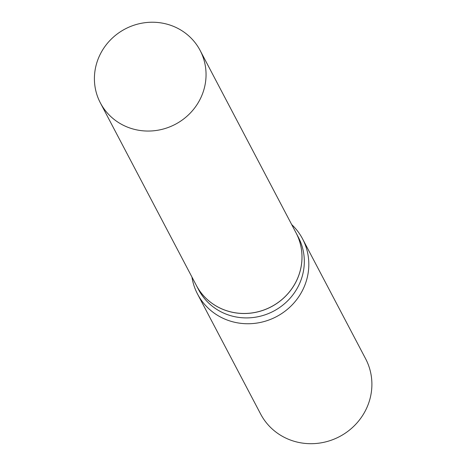 <?xml version="1.0" encoding="UTF-8"?>
<svg xmlns="http://www.w3.org/2000/svg" width="467" height="467" viewBox="0 0 467 467"><rect width="100%" height="100%" fill="white"/><g stroke="black" fill="none" stroke-linecap="round" stroke-linejoin="round"><path stroke-width="0.7" d="M125.57 126.318A56.355 53.863 152.3 0 1 100.352 102.868A56.355 53.863 152.3 0 1 110.597 39.788A56.355 53.863 152.3 0 1 174.892 26.963A56.355 53.863 152.3 0 1 200.109 50.413A56.355 53.863 152.3 0 1 189.865 113.493A56.355 53.863 152.3 0 1 125.57 126.318M200.109 50.413L296.037 232.84A56.355 53.863 152.3 0 1 285.798 295.92A56.355 53.863 152.3 0 1 221.504 308.74A56.355 53.863 152.3 0 1 196.286 285.296A56.355 53.863 152.3 0 0 196.309 285.337L198.615 289.727A56.355 53.863 152.3 0 0 248.724 317.864A56.355 53.863 152.3 0 0 298.576 285.699A56.355 53.863 152.3 0 0 298.372 237.271L296.06 232.875A56.355 53.863 152.3 0 1 296.265 281.309A56.355 53.863 152.3 0 1 246.413 313.468A56.355 53.863 152.3 0 1 196.309 285.337M291.694 224.569A59.321 56.7 152.3 0 1 302.563 238.865L365.638 358.814A59.321 56.7 152.3 0 1 365.854 409.793A59.321 56.7 152.3 0 1 313.375 443.65A59.321 56.7 152.3 0 1 260.633 414.031L197.553 294.082A59.321 56.7 152.3 0 1 191.937 277.024M302.563 238.865A59.321 56.7 152.3 0 1 302.779 289.844A59.321 56.7 152.3 0 1 250.3 323.701A59.321 56.7 152.3 0 1 197.553 294.082M100.352 102.868L196.286 285.296"/></g></svg>
